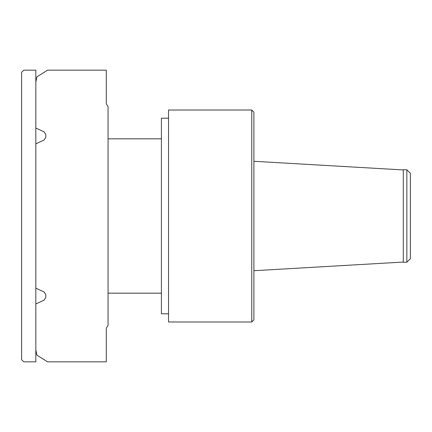 <?xml version="1.0" encoding="UTF-8"?>
<svg xmlns="http://www.w3.org/2000/svg" width="432" height="432" viewBox="0 0 432 432"><rect width="100%" height="100%" fill="white"/><g stroke="black" fill="none" stroke-linecap="round" stroke-linejoin="round"><path stroke-width="0.65" d="M251.759 321.991L168.529 321.991L168.529 110.009L251.759 110.009L251.759 321.991L253.897 319.864L253.897 112.136L251.759 110.009M168.529 313.81L161.411 313.81L161.411 118.19L168.529 118.19M161.411 293.166L108.059 293.166M161.411 138.834L108.059 138.834M406.847 169.76L410.4 173.318L410.4 258.682L406.847 262.24L403.288 262.24L403.288 169.76L406.847 169.76L406.847 262.24M403.288 262.062L253.897 270.713M403.288 169.938L253.897 161.287M45.814 137.333L44.118 139.995L35.829 143.861L44.118 140L45.814 137.338L45.814 134.53L44.118 131.868L35.829 128.007L35.829 81.918L37.012 76.777L47.569 70.168L106.294 70.168L106.294 103.885L108.059 106.574L108.059 325.426L106.294 328.115L106.294 361.832L47.569 361.832L37.012 355.223L35.829 350.082L35.829 303.993L44.118 300.121L45.814 297.459L45.814 294.662L44.118 292L35.829 288.139L35.829 143.861M35.829 70.168L35.829 361.832L23.738 361.832L21.6 359.699L21.6 72.306L23.738 70.168L35.829 70.168"/></g></svg>
